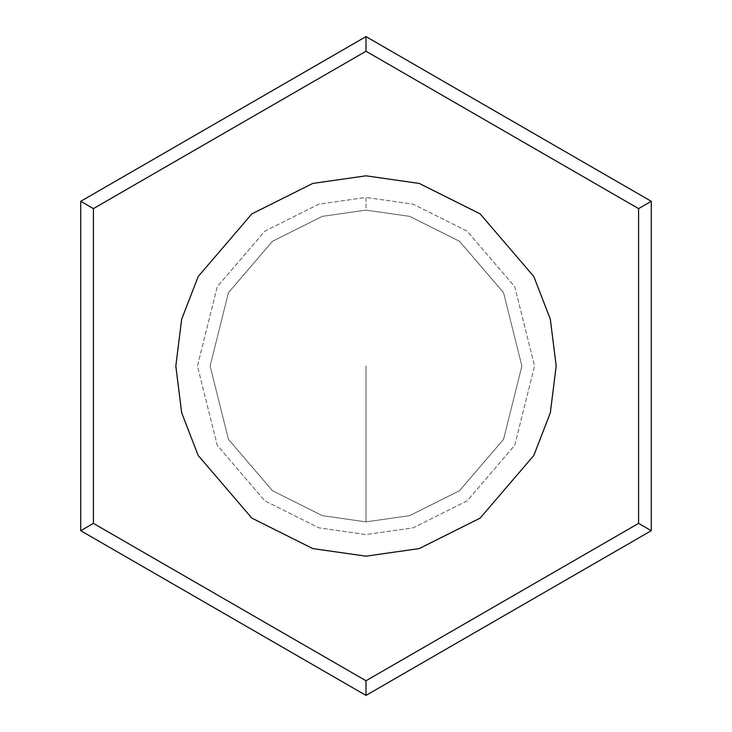 <?xml version="1.0" encoding="UTF-8"?>
<svg xmlns="http://www.w3.org/2000/svg" width="732" height="732" viewBox="0 0 732 732"><rect width="100%" height="100%" fill="white"/><g stroke="black" fill="none" stroke-linecap="round" stroke-linejoin="round"><path stroke-width="0.55" stroke-dasharray="3.66 2.75" d="M366 210.121L409.646 216.352L459.531 241.295L503.543 292.644L521.879 366L503.543 439.356L459.531 490.705L409.646 515.648L366 521.879L322.355 515.648L272.469 490.705L228.457 439.356L210.121 366L228.457 292.644L272.469 241.295L322.355 216.352L366 210.121L322.355 216.352L272.469 241.295L228.457 292.644L210.121 366L228.457 439.356L272.469 490.705L322.355 515.648L366 521.879L409.646 515.648L459.531 490.705L503.543 439.356L521.879 366L503.543 292.644L459.531 241.295L409.646 216.352L366 210.121L409.646 216.352L459.531 241.295L503.543 292.644L521.879 366L503.543 439.356L459.531 490.705L409.646 515.648L366 521.879L322.355 515.648L272.469 490.705L228.457 439.356L210.121 366L228.457 292.644L272.469 241.295L322.355 216.352L366 210.121L322.355 216.352L272.469 241.295L228.457 292.644L210.121 366L228.457 439.356L272.469 490.705L322.355 515.648L366 521.879L409.646 515.648L459.531 490.705L503.543 439.356L521.879 366L503.543 292.644L459.531 241.295L409.646 216.352L366 210.121L409.646 216.352L459.531 241.295L503.543 292.644L521.879 366L503.543 439.356L459.531 490.705L409.646 515.648L366 521.879L366 366L366 521.879L322.355 515.648L272.469 490.705L228.457 439.356L210.121 366L228.457 292.644L272.469 241.295L322.355 216.352L366 210.121L322.355 216.352L272.469 241.295L228.457 292.644L210.121 366L228.457 439.356L272.469 490.705L322.355 515.648L366 521.879L409.646 515.648L459.531 490.705L503.543 439.356L521.879 366L503.543 292.644L459.531 241.295L409.646 216.352L366 210.121L366 197.439L318.804 204.182L264.865 231.147L217.267 286.679L197.439 366L217.267 445.321L264.865 500.853L318.804 527.818L366 534.561L413.196 527.818L467.135 500.853L514.733 445.321L534.561 366L514.733 286.679L467.135 231.147L413.196 204.182L366 197.439L413.196 204.182L467.135 231.147L514.733 286.679L534.561 366L514.733 445.321L467.135 500.853L413.196 527.818L366 534.561L318.804 527.818L264.865 500.853L217.267 445.321L197.439 366L217.267 286.679L264.865 231.147L318.804 204.182L366 197.439L366 210.121M366 175.817L419.253 183.43L480.11 213.854L533.802 276.504L550.327 319.189L556.183 366L550.327 412.811L533.802 455.496L480.11 518.146L419.253 548.57L366 556.183L312.747 548.57L251.89 518.146L198.198 455.496L181.673 412.811L175.817 366L181.673 319.189L198.198 276.504L251.89 213.854L312.747 183.43L366 175.817L312.747 183.43L251.89 213.854L198.198 276.504L181.673 319.189L175.817 366L181.673 412.811L198.198 455.496L251.89 518.146L312.747 548.57L366 556.183L419.253 548.57L480.11 518.146L533.802 455.496L550.327 412.811L556.183 366L550.327 319.189L533.802 276.504L480.11 213.854L419.253 183.43L366 175.817L419.253 183.43L480.11 213.854L533.802 276.504L550.327 319.189L556.183 366L550.327 412.811L533.802 455.496L480.11 518.146L419.253 548.57L366 556.183L312.747 548.57L251.89 518.146L198.198 455.496L181.673 412.811L175.817 366L181.673 319.189L198.198 276.504L251.89 213.854L312.747 183.43L366 175.817L312.747 183.43L251.89 213.854L198.198 276.504L181.673 319.189L175.817 366L181.673 412.811L198.198 455.496L251.89 518.146L312.747 548.57L366 556.183L419.253 548.57L480.11 518.146L533.802 455.496L550.327 412.811L556.183 366L550.327 319.189L533.802 276.504L480.11 213.854L419.253 183.43L366 175.817M80.73 201.3L80.73 530.7L366 695.4L651.27 530.7L651.27 201.3L366 36.6L80.73 201.3L93.412 208.62L366 51.24L638.588 208.62L638.588 523.38L366 680.76L93.412 523.38L93.412 208.62L93.412 523.38L366 680.76L366 695.4L80.73 530.7L93.412 523.38L80.73 530.7L80.73 201.3L366 36.6L366 51.24L93.412 208.62L80.73 201.3M366 695.4L366 680.76L638.588 523.38L651.27 530.7L366 695.4M651.27 530.7L638.588 523.38L638.588 208.62L651.27 201.3L651.27 530.7M366 51.24L366 36.6L651.27 201.3L638.588 208.62L366 51.24"/><path stroke-width="1.1" d="M80.73 530.7L80.73 201.3L366 36.6L651.27 201.3L651.27 530.7L366 695.4L80.73 530.7L366 695.4L651.27 530.7L638.588 523.38L638.588 208.62L366 51.24L93.412 208.62L93.412 523.38L366 680.76L638.588 523.38L366 680.76L366 695.4L366 680.76L93.412 523.38L80.73 530.7L93.412 523.38L93.412 208.62L80.73 201.3L80.73 530.7M366 175.817L419.253 183.43L480.11 213.854L533.802 276.504L550.327 319.189L556.183 366L550.327 412.811L533.802 455.496L480.11 518.146L419.253 548.57L366 556.183L312.747 548.57L251.89 518.146L198.198 455.496L181.673 412.811L175.817 366L181.673 319.189L198.198 276.504L251.89 213.854L312.747 183.43L366 175.817L312.747 183.43L251.89 213.854L198.198 276.504L181.673 319.189L175.817 366L181.673 412.811L198.198 455.496L251.89 518.146L312.747 548.57L366 556.183L419.253 548.57L480.11 518.146L533.802 455.496L550.327 412.811L556.183 366L550.327 319.189L533.802 276.504L480.11 213.854L419.253 183.43L366 175.817M638.588 523.38L651.27 530.7L651.27 201.3L638.588 208.62L638.588 523.38M638.588 208.62L651.27 201.3L366 36.6L366 51.24L638.588 208.62M80.73 201.3L93.412 208.62L366 51.24L366 36.6L80.73 201.3"/></g></svg>
